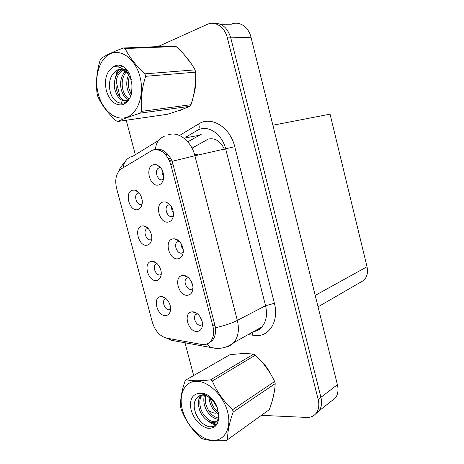 <?xml version="1.0" encoding="UTF-8"?>
<svg xmlns="http://www.w3.org/2000/svg" width="464" height="464" viewBox="0 0 464 464"><rect width="100%" height="100%" fill="white"/><g stroke="black" fill="none" stroke-linecap="round" stroke-linejoin="round"><path stroke-width="0.7" d="M179.179 241.205L177.057 242.028C173.42 244.922 177.277 254.121 181.708 253.1L183.193 252.422M183.164 249.417C181.708 247.73 181.006 245.775 181.064 243.548M172.944 238.885C163.693 240.137 169.105 260.652 178.164 258.755C180.809 258.222 182.462 256.273 183.123 252.915C184.295 246.912 179.481 239.099 174.487 238.827L172.944 238.885M157.041 263.546L155.602 264.242C152.233 266.922 155.939 275.778 160.08 274.92L161.176 274.52M160.602 269.398L159.981 267.763M151.45 261.418C142.79 262.363 148.051 282.083 156.519 280.517C158.874 280.105 160.382 278.423 161.043 275.471C162.388 269.601 157.424 261.418 152.528 261.371L151.45 261.418M188.297 277.588L186.371 278.458C182.978 281.358 186.87 290.133 191.209 289.35L192.896 288.596M192.67 285.366L190.431 280.007M182.561 275.517C173.229 276.324 178.599 296.676 187.74 295.237C190.518 294.797 192.212 292.848 192.815 289.385C193.853 283.301 188.587 275.454 183.535 275.477L182.561 275.517M197.328 313.693L195.628 314.592C192.473 317.48 196.376 325.873 200.628 325.322L202.49 324.522M202.002 320.937L199.793 316.303M192.102 311.866C182.694 312.226 188.019 332.421 197.235 331.424C200.141 331.099 201.869 329.162 202.42 325.612C203.336 319.447 197.612 311.535 192.519 311.843L192.102 311.866M169.957 204.549L167.684 205.291C163.786 208.168 167.608 217.842 172.138 216.56L173.374 215.992M173.519 213.098C172.063 211.282 171.448 209.212 171.663 206.898M163.253 201.956C154.083 203.667 159.541 224.344 168.513 221.989C171.013 221.363 172.62 219.437 173.333 216.207C173.797 208.759 171.146 203.986 165.381 201.892L163.253 201.956M160.967 167.666L159.343 167.701L158.253 168.252C154.083 171.083 157.853 181.291 162.493 179.73L163.438 179.295M163.74 176.419C162.365 174.499 161.855 172.376 162.209 170.05M153.485 164.732C144.397 166.907 149.895 187.746 158.787 184.927C161.13 184.225 162.684 182.335 163.45 179.255C164.175 171.912 161.756 167.052 156.194 164.674L153.485 164.732M138.945 192.78L137.286 193.395C133.452 196.023 137.089 205.767 141.404 204.421L142.048 204.183M142.065 199.555L141.311 196.777M132.547 190.199C124.039 191.992 129.381 212.013 137.692 209.589C139.78 209.032 141.195 207.396 141.932 204.694C143.562 198.952 139.415 190.716 134.624 190.124L132.547 190.199M148.039 228.294L146.473 228.961C142.877 231.623 146.554 240.897 150.777 239.807L151.664 239.476M151.432 234.743L150.632 232.267M142.036 225.945C133.452 227.308 138.748 247.184 147.14 245.189C149.367 244.696 150.829 243.032 151.531 240.195C153.01 234.39 148.463 226.194 143.608 225.881L142.036 225.945M165.955 298.538L164.679 299.251C161.524 301.931 165.248 310.41 169.308 309.772L170.595 309.32M160.793 296.624C152.059 297.151 157.279 316.726 165.822 315.572C168.299 315.259 169.847 313.571 170.468 310.515C171.686 304.581 166.315 296.386 161.391 296.595L160.793 296.624M152.946 149.918L120.872 169.099C116.093 173.339 114.666 179.771 116.603 188.39L152.36 322.277C155.127 330.994 159.889 336.278 166.634 338.134L201.602 344.439C205.163 345.03 208.127 344.068 210.476 341.545C213.602 337.751 214.403 332.607 212.883 326.117L170.769 164.523C166.97 153.462 161.031 148.59 152.946 149.918M224.414 149.286C220.458 141.102 215.087 137.698 208.295 139.078L192.021 148.144M116.621 70.429L116.818 71.172M205.941 409.057L206.393 410.791L206.874 410.808M208.765 410.889L209.345 410.918M315.624 413.917L319.104 410.831C321.569 407.253 322.173 402.758 320.914 397.352L230.747 37.839C227.575 27.741 221.954 22.933 213.887 23.415C221.954 22.933 227.575 27.741 230.747 37.839L320.914 397.352C322.173 402.758 321.569 407.253 319.104 410.831L315.624 413.917M331.047 401.377L335.536 397.822C337.983 394.307 338.61 389.934 337.403 384.702L251.012 37.248C248.588 26.738 239.064 20.578 231.356 24.232L220.475 24.296M272.89 125.228L330.055 114.156L367.024 266.765C368.178 272.159 367.186 276.643 364.049 280.21L358.37 283.498M146.235 227.134L146.143 226.78M166.477 202.171L166.089 202.281M136.735 191.272L136.625 190.855M172.005 160.851L169.725 161.35M169.372 160.515L171.547 159.906M194.706 155.057L197.264 154.321L194.66 154.889M197.264 154.321L197.478 155.173M166.767 202.652L166.657 202.24M195.669 312.922L195.588 312.591M186.134 276.532L186.023 276.103M176.5 239.784L176.378 239.32M177.242 111.087L180.218 110.345L183.112 109.005M178.112 110.792L178.762 110.786M246.773 353.667L242.95 353.382L239.505 353.841M155.231 149.507L157.226 149.072C163.166 149.089 168.159 153.166 172.214 161.298L215.54 327.7C215.928 333.21 214.844 337.502 212.292 340.57M157.83 149.704L158.856 149.106M193.639 95.056C195.095 90.7 195.738 86.031 195.576 81.049M190.716 62.855L183.657 54.05M272.496 399.962L274.479 390.932M270.576 373.92C268.262 369.187 265.263 365.081 261.58 361.595M261.499 415.35L306.704 417.432C310.81 417.559 314.035 416.086 316.367 413.001C318.838 409.405 319.435 404.892 318.165 399.458L227.372 37.938C224.814 26.987 215.076 20.567 207.292 24.372L157.917 46.626M119.851 65.122L118.529 67.054M117.212 69.936L115.959 76.456M116.162 81.322L120.211 97.475M120.768 99.592L121.011 100.514M121.353 101.819L121.812 103.536M126.225 120.246L135.331 154.721M185.003 342.768L193.656 375.527M199.068 396.018L199.178 396.442M208.342 410.222C210.911 412.102 213.481 413.111 216.038 413.256M217.21 413.308L218.631 413.372M185.739 56.405L188.686 60.053M195.309 84.645L194.306 91.785M180.711 110.275L179.098 110.449M242.863 353.684L243.269 353.672M263.755 364.153L268.726 370.945M273.922 394.064L273.244 397.126M98.316 94.122C102.602 110.507 115.635 121.4 126.846 117.212C138.115 113.286 144.629 94.192 139.954 76.63C135.447 58.998 121.092 48.424 110.119 53.853C99.07 59.027 93.879 77.807 98.316 94.122M123.424 47.989C113.257 51.73 105.809 55.239 101.088 58.51L100.102 60.297C96.651 71.972 95.665 83.201 97.15 93.977L97.759 96.274C101.43 104.678 107.561 112.851 116.145 120.797L117.781 121.469L167.33 114.289C176.656 111.424 184.179 108.762 189.898 106.302L191.011 104.69C194.567 93.861 196.104 83.015 195.622 72.152L195.037 69.867C190.745 61.892 184.423 54.102 176.071 46.499L174.394 45.977L123.424 47.989L125.135 48.552C129.183 56.979 135.795 65.412 144.959 73.846L195.037 69.867M189.898 106.302L140.511 113.088C130.28 116.313 122.705 119.109 117.781 121.469M140.511 113.088L141.607 111.36L191.011 104.69M195.622 72.152L145.603 76.311C141.845 88.438 140.517 100.125 141.607 111.36M145.603 76.311L144.959 73.846M128.661 74.843C126.805 78.845 126.307 83.23 127.171 87.998C127.849 91.251 129.009 93.885 130.662 95.897M129.566 76.148C128.226 79.779 127.936 83.682 128.69 87.853L131.179 94.343M126.991 70.035L125.97 70.789M125.35 71.346C121.272 75.852 119.834 81.606 121.04 88.601C122.316 94.308 124.822 98.02 128.545 99.731M127.507 70.685L126.805 71.323M126.156 72.013C122.635 76.525 121.446 82.006 122.583 88.45C123.702 93.554 125.866 97.086 129.079 99.052M126.075 69.003L123.308 69.31M122.183 69.704L121.423 70.076C115.681 74.095 113.471 80.475 114.794 89.216C117.699 99.058 122.258 102.585 128.464 99.789L128.667 99.638M126.034 68.962L123.72 69.612M122.972 69.977C117.247 73.996 115.049 80.359 116.365 89.059C118.523 97.324 122.357 101.175 127.873 100.601M131.358 79.657L127.89 73.892C124.166 69.484 120.269 68.336 116.186 70.447L112.491 74.391C109.701 78.805 108.82 83.967 109.852 89.883C112.787 107.636 131.242 107.613 131.979 89.726M129.497 73.776L124.114 69.913M119.857 69.385L116.644 70.418L112.682 74.083M106.36 90.741C109.637 100.746 114.892 105.444 122.136 104.841C129.143 102.335 132.385 95.549 131.869 84.494L129.879 74.518C127.327 69.571 124.074 66.451 120.112 65.151C117.647 64.867 115.362 65.447 113.262 66.891C106.378 71.502 104.075 79.448 106.36 90.741M113.262 66.891C118.674 65.987 123.552 68.324 127.89 73.892M176.071 46.499L125.135 48.552M125.941 68.997L125.054 70.308M124.712 70.893L123.314 73.88M122.357 66.103L120.466 67.715M118.981 69.455C117.085 72.094 115.826 75.133 115.2 78.584M182.433 409.909C186.424 425.181 199.996 439.35 212.135 440.295C224.332 441.479 231.971 428.243 227.609 411.881C223.433 395.525 208.487 381.106 196.545 381.246C184.539 381.141 178.275 394.632 182.433 409.909M181.006 408.703L181.308 409.776C185.472 420.222 191.742 429.409 200.106 437.343L201.828 438.538C207.733 440.585 215.934 441.235 226.426 440.493L269.323 409.631C272.965 399.951 274.92 391.285 275.187 383.635L274.642 381.501C269.915 371.536 263.482 362.761 255.339 355.169L253.588 354.154C247.19 353.33 239.25 353.545 229.767 354.803L186.25 379.778L185.124 380.869C181.552 391.222 180.084 400.142 180.734 407.63L181.006 408.703M275.187 383.635L233.177 412.038C229.291 422.733 227.453 431.885 227.662 439.495M233.177 412.038L232.58 409.741L274.642 381.501M226.426 440.493L269.323 409.631M209.038 396.099L209.032 397.294M209.032 397.387L209.38 400.415C210.847 406.708 213.95 411.33 218.683 414.277M210.354 397.23L210.668 399.603C211.903 405.113 214.53 409.41 218.544 412.502M205.14 393.866L204.746 394.736M204.514 395.363C203.708 397.747 203.592 400.525 204.166 403.703C205.587 411.91 212.814 419.328 218.242 419.085M205.964 394.168L205.61 395.258M205.517 395.63L205.477 402.874C207.849 411.539 212.216 416.637 218.585 418.168M203.377 393.385L202.548 393.907M201.051 395.287C198.702 398.216 197.971 402.137 198.859 407.044C200.779 418.499 213.104 426.868 217.488 420.384L218.764 417.496M203.47 393.408L202.826 393.994M201.846 395.171C199.932 398.042 199.381 401.72 200.193 406.203C202.066 417.316 213.858 425.668 218.498 419.879M217.831 408.888L214.24 402.624C212.036 399.533 209.508 397.346 206.654 396.065C203.174 394.638 200.28 394.881 197.971 396.795L197.757 396.987C194.665 399.742 193.587 403.866 194.52 409.358C196.956 418.551 201.707 424.322 208.771 426.683C215.54 427.454 218.846 423.626 218.695 415.193L216.926 406.157C214.38 401.058 211.01 397.184 206.822 394.545C204.201 393.333 201.736 392.909 199.439 393.275C191.899 394.365 189.144 400.038 191.18 410.292C194.323 419.868 199.775 425.836 207.547 428.197C215.134 428.881 218.846 424.548 218.695 415.193M199.439 393.275L205.221 394.957C208.719 396.662 211.723 399.214 214.24 402.624M255.339 355.169L212.326 381.014L210.517 379.871L253.588 354.154M212.326 381.014C216.908 391.732 223.66 401.308 232.58 409.741M186.25 379.778C191.98 381.031 200.071 381.06 210.517 379.871M199.085 396.012L198.795 400.154M211.346 422.455L216.491 424.351M195.303 412.432C197.078 416.939 199.653 420.715 203.029 423.76M208.464 421.347C211.085 423.394 213.614 424.554 216.062 424.827M251.012 37.248L227.372 37.938M337.403 384.702L318.165 399.458M367.024 266.765L315.201 295.417M212.883 326.117L215.076 324.997M170.769 164.523L173.159 163.983M168.432 158.607L170.566 158.149M255.154 330.71L255.322 331.244M179.522 135.494L198.621 123.958C211.126 115.623 230.196 127.066 234.749 146.699L274.41 303.305L265.553 305.706L225.701 149.002C222.395 135.053 209.85 125.663 199.955 129.207L196.823 130.622L185.919 137.118M274.41 303.305C278.939 320.079 270.297 335.46 257.195 335.663L248.072 334.654M253.709 331.516C256.876 330.942 259.573 329.44 261.8 327.01C266.301 321.645 267.554 314.54 265.553 305.706L237.342 320.415C239.488 329.689 238.299 337.084 233.786 342.606C231.495 345.164 228.694 346.689 225.388 347.188M210.865 341.336L211.219 341.614M164.192 136.509C158.978 138.208 156.061 142.512 155.446 149.431M215.54 327.7C224.315 325.74 231.582 323.315 237.342 320.415L194.892 155.742L172.214 161.298M169.215 338.598L171.808 340.367L177.393 341.388M158.439 140.493L132.924 156.2C127.467 157.464 124.143 161.327 122.954 167.794M206.741 344.085L210.685 347.443L216.589 348.383M168.519 134.769C178.489 131.115 191.354 141.068 194.892 155.742L234.749 146.699M198.621 123.958C199.822 127.583 199.224 129.804 196.823 130.622M251.9 332.52L252.868 335.42M201.254 134.27L187.804 141.816M183.964 138.15L198.743 135.389M165.642 154.599L166.28 154.466L165.793 154.773M167.318 153.857L166.28 154.466L167.504 154.054M157.296 149.611L158.323 149.408M179.237 241.268L177.057 242.028M157.168 263.662L155.602 264.242M188.361 277.64L186.371 278.458M197.397 313.751L195.628 314.592M170.021 204.624L167.684 205.291M160.701 167.701L158.253 168.252M139.078 192.937L137.286 193.395M148.167 228.427L146.473 228.961M166.077 298.648L164.679 299.251M335.536 397.822L316.367 413.001M364.049 280.21L318.043 306.855M168.571 158.862L170.717 158.404M165.155 297.923L161.391 296.595M147.395 227.685L143.608 225.881M138.336 192.142L134.624 190.124M160.324 167.266L156.194 164.674M169.656 204.241L165.381 201.892M196.794 313.304L192.519 311.843M187.885 277.246L183.535 275.477M156.333 262.943L152.528 261.371M178.843 240.897L174.487 238.827M253.924 331.47C257.41 330.983 260.037 329.492 261.8 327.01L233.786 342.606C229.315 346.161 224.286 348.087 218.695 348.383L215.244 348.296L171.808 340.367L166.489 338.105M118.743 171.239L120.211 167.852L125.674 160.851M122.943 69.965L121.417 70.076M116.644 70.418L116.186 70.447M218.538 419.682L217.488 420.384M206.654 396.065L205.221 394.957"/></g></svg>
